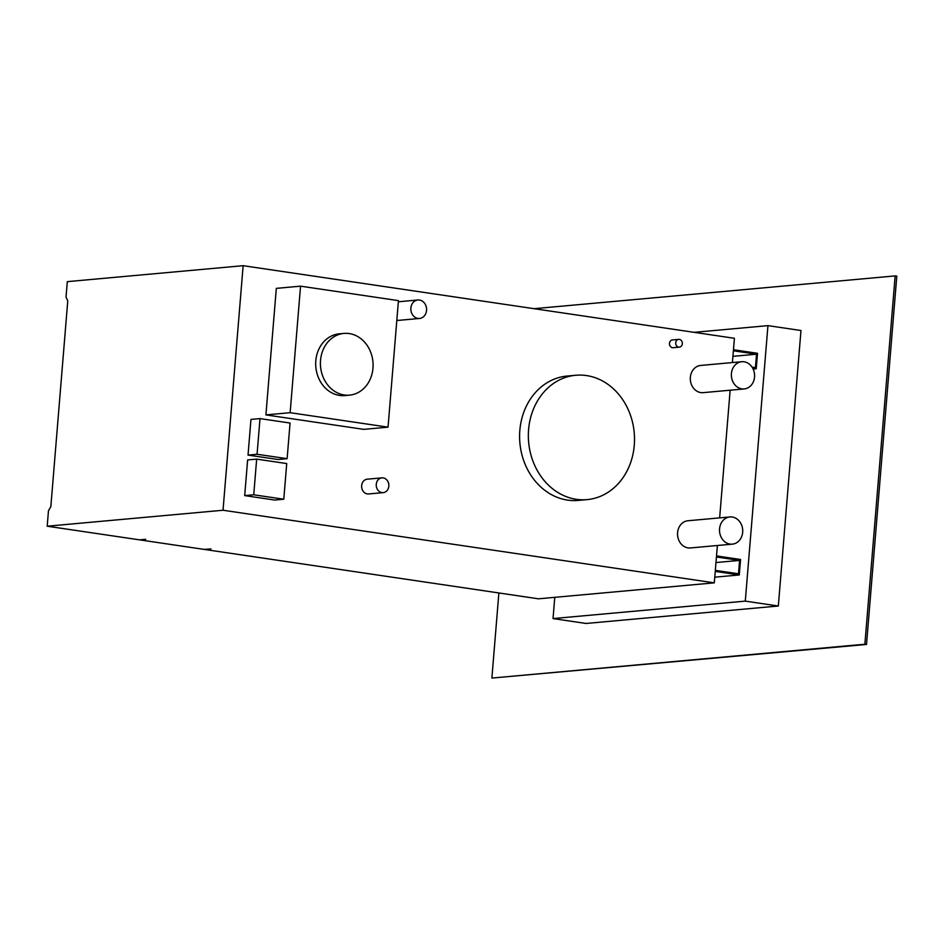 <?xml version="1.0" encoding="UTF-8"?>
<svg xmlns="http://www.w3.org/2000/svg" width="944" height="944" viewBox="0 0 944 944"><rect width="100%" height="100%" fill="white"/><g stroke="black" fill="none" stroke-linecap="round" stroke-linejoin="round"><path stroke-width="1.42" d="M383.158 477.9A7.41 6.289 84.8 0 0 381.883 477.865A7.41 6.289 84.8 0 0 376.243 485.063A7.41 6.289 84.8 0 0 381.942 492.591A7.41 6.289 84.8 0 0 383.217 492.626A7.41 6.289 84.8 0 0 388.857 485.428A7.41 6.289 84.8 0 0 383.158 477.9M381.883 477.865L367.263 479.186A7.41 6.289 84.8 0 0 361.623 486.396A7.41 6.289 84.8 0 0 367.322 493.913A7.41 6.289 84.8 0 0 368.597 493.96L383.217 492.626M349.28 333.574A30.987 26.302 84.8 0 0 343.946 333.421A30.987 26.302 84.8 0 0 320.405 363.523A30.987 26.302 84.8 0 0 344.23 394.981A30.987 26.302 84.8 0 0 349.551 395.135A30.987 26.302 84.8 0 0 373.092 365.033A30.987 26.302 84.8 0 0 349.28 333.574M343.946 333.421L339.226 333.846A30.987 26.302 84.8 0 0 315.685 363.947A30.987 26.302 84.8 0 0 339.498 395.406A30.987 26.302 84.8 0 0 344.831 395.56L349.551 395.135M679.338 339.392A3.906 3.316 84.8 0 0 678.665 339.368A3.906 3.316 84.8 0 0 675.703 343.168A3.906 3.316 84.8 0 0 678.701 347.121A3.906 3.316 84.8 0 0 679.373 347.144A3.906 3.316 84.8 0 0 682.347 343.356A3.906 3.316 84.8 0 0 679.338 339.392M678.665 339.368L672.423 339.934A3.906 3.316 84.8 0 0 669.461 343.734A3.906 3.316 84.8 0 0 672.458 347.699A3.906 3.316 84.8 0 0 673.131 347.711L679.373 347.144M419.466 300.039A9.263 7.871 84.8 0 0 417.873 299.991A9.263 7.871 84.8 0 0 410.841 309.007A9.263 7.871 84.8 0 0 417.956 318.411A9.263 7.871 84.8 0 0 419.549 318.458A9.263 7.871 84.8 0 0 426.594 309.455A9.263 7.871 84.8 0 0 419.466 300.039M396.834 320.24A9.263 7.871 84.8 0 0 397.176 320.299A9.263 7.871 84.8 0 0 398.769 320.346L419.549 318.458M744.096 361.788A13.653 11.599 84.8 0 0 741.748 361.717A13.653 11.599 84.8 0 0 731.364 374.992A13.653 11.599 84.8 0 0 741.866 388.857A13.653 11.599 84.8 0 0 744.214 388.928A13.653 11.599 84.8 0 0 754.598 375.653A13.653 11.599 84.8 0 0 744.096 361.788M741.748 361.717L700.672 365.446A13.653 11.599 84.8 0 0 690.3 378.721A13.653 11.599 84.8 0 0 700.802 392.586A13.653 11.599 84.8 0 0 703.15 392.657L744.214 388.928M732.237 517.017A13.653 11.599 84.8 0 0 729.889 516.946A13.653 11.599 84.8 0 0 719.505 530.209A13.653 11.599 84.8 0 0 730.007 544.086A13.653 11.599 84.8 0 0 732.355 544.145A13.653 11.599 84.8 0 0 742.727 530.882A13.653 11.599 84.8 0 0 732.237 517.017M729.889 516.946L687.905 520.758A13.653 11.599 84.8 0 0 677.532 534.021A13.653 11.599 84.8 0 0 688.034 547.886A13.653 11.599 84.8 0 0 690.371 547.957L732.355 544.145M586.519 375.57A62.434 53.006 84.8 0 0 575.793 375.264A62.434 53.006 84.8 0 0 528.345 435.927A62.434 53.006 84.8 0 0 576.347 499.317A62.434 53.006 84.8 0 0 587.074 499.624A62.434 53.006 84.8 0 0 634.521 438.96A62.434 53.006 84.8 0 0 586.519 375.57M575.793 375.264L567.037 376.054A62.434 53.006 84.8 0 0 519.589 436.718A62.434 53.006 84.8 0 0 567.592 500.108A62.434 53.006 84.8 0 0 578.33 500.414L587.074 499.624M244.697 495.6L274.751 500.049L283.79 499.223L286.716 463.563L256.662 459.126L247.635 459.94L244.697 495.6L253.735 494.786L283.79 499.223M223.032 510.244L243.139 265.689L67.307 281.642L66.033 297.148L67.767 300.841L50.846 506.633L48.474 510.704L47.2 526.209L223.032 510.244L714.301 582.849L715.245 571.403L739.294 574.955L740.568 559.497L716.52 555.933L717.381 545.502M719.647 517.878L730.149 390.202M752.722 368.243L756.238 368.762L757.513 353.292L733.476 349.74L734.408 338.294L243.139 265.689M732.414 362.567L733.382 350.79L756.533 354.212L755.436 367.594L752.026 367.086M739.589 560.406L716.437 556.984L715.328 570.365L738.491 573.787L739.589 560.406L715.977 562.541M265.913 414.9L363.806 429.367L388.043 427.16L398.439 300.629L300.546 286.162L276.309 288.368L265.913 414.9L290.138 412.693L388.043 427.16M248.036 455.079L278.091 459.516L287.118 458.69L290.056 423.042L260.001 418.593L250.962 419.419L248.036 455.079L257.063 454.253L287.118 458.69M47.2 526.209L139.511 539.85L145.671 539.284L140.337 539.968L203.951 549.373L210.937 548.936L204.777 549.491L538.469 598.815L714.301 582.849M694.1 332.335L767.944 325.633L800.972 330.518L778.328 606.013L586.059 623.465L553.031 618.58L554.777 597.328M534.044 308.688L895.148 275.908L864.869 644.221L491.883 678.063L498.88 592.962M767.944 325.633L745.288 601.127L553.031 618.58M778.328 606.013L745.288 601.127M756.238 368.762L753.135 369.045M739.294 574.955L714.773 577.185M864.869 644.221L866.521 644.457L896.8 276.155L895.148 275.908M866.521 644.457L491.883 678.063M756.533 354.212L732.922 356.348M300.546 286.162L290.138 412.693M256.662 459.126L253.735 494.786M260.001 418.593L257.063 454.253M417.873 299.991L398.344 301.773"/></g></svg>

